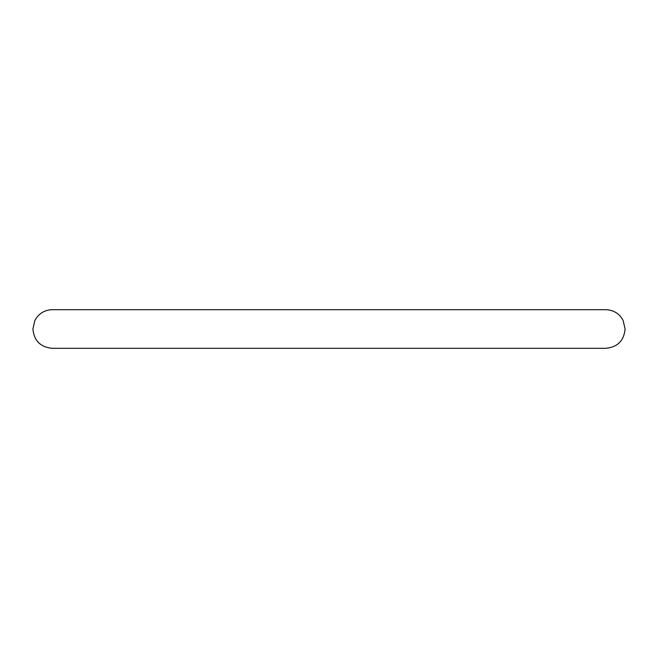 <?xml version="1.0" encoding="UTF-8"?>
<svg xmlns="http://www.w3.org/2000/svg" width="658" height="658" viewBox="0 0 658 658"><rect width="100%" height="100%" fill="white"/><g stroke="black" fill="none" stroke-linecap="round" stroke-linejoin="round"><path stroke-width="0.99" d="M32.9 329L34.866 320.504C38.592 313.603 44.374 310 52.212 309.688L605.788 309.688C613.626 310 619.408 313.603 623.134 320.504L625.1 329C623.957 340.729 617.517 347.169 605.788 348.312L52.212 348.312C40.483 347.169 34.043 340.729 32.9 329"/></g></svg>
